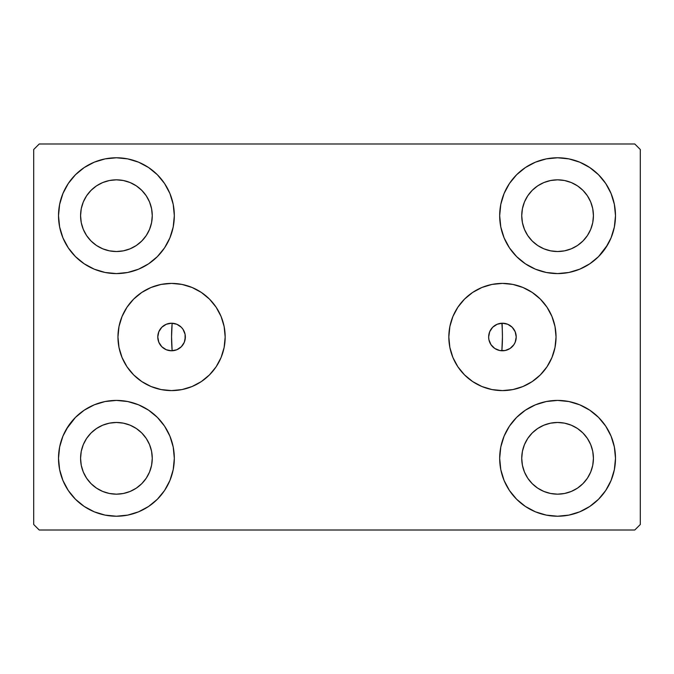 <?xml version="1.0" encoding="UTF-8"?>
<svg xmlns="http://www.w3.org/2000/svg" width="674" height="674" viewBox="0 0 674 674"><rect width="100%" height="100%" fill="white"/><g stroke="black" fill="none" stroke-linecap="round" stroke-linejoin="round"><path stroke-width="1.01" d="M488.911 334.346L488.65 337A13.783 13.783 0 0 1 502.433 323.217A13.783 13.783 0 0 1 516.225 337L515.172 342.274L513.9 344.658L510.092 348.466L505.129 350.522L499.746 350.522L494.775 348.466L490.975 344.658L488.911 339.688L488.65 337L488.911 339.654M185.089 339.654L185.089 334.312L183.025 329.342L181.314 327.252L176.841 324.261L171.567 323.217L166.284 324.261L161.819 327.252L158.828 331.726L157.775 337A13.783 13.783 0 0 1 171.567 323.217A13.783 13.783 0 0 1 185.35 337L185.089 334.346M448.833 337A53.6 53.6 0 0 1 502.433 283.4A53.6 53.6 0 0 1 556.042 337L555.005 347.455L551.955 357.515L547.002 366.782L540.337 374.904L532.216 381.568L522.948 386.522L512.897 389.572L502.433 390.6L491.978 389.572L481.927 386.522L472.659 381.568L464.538 374.904L457.865 366.782L452.911 357.515L449.861 347.455L448.833 337L449.861 326.545L452.911 316.485L457.865 307.218L464.538 299.096L472.659 292.432L481.927 287.478L491.978 284.428L502.433 283.4L512.897 284.428L522.948 287.478L532.216 292.432L540.337 299.096L547.002 307.218L551.955 316.485L555.005 326.545L556.042 337A53.6 53.6 0 0 1 502.433 390.6A53.6 53.6 0 0 1 448.833 337M117.958 337A53.6 53.6 0 0 1 171.567 283.4A53.6 53.6 0 0 1 225.167 337L224.139 347.455L221.089 357.515L216.135 366.782L209.462 374.904L201.341 381.568L192.073 386.522L182.022 389.572L171.567 390.6L161.103 389.572L151.052 386.522L141.784 381.568L133.663 374.904L126.998 366.782L122.045 357.515L118.995 347.455L117.958 337L118.995 326.545L122.045 316.485L126.998 307.218L133.663 299.096L141.784 292.432L151.052 287.478L161.103 284.428L171.567 283.4L182.022 284.428L192.073 287.478L201.341 292.432L209.462 299.096L216.135 307.218L221.089 316.485L224.139 326.545L225.167 337A53.6 53.6 0 0 1 171.567 390.6A53.6 53.6 0 0 1 117.958 337M58.512 458.32A57.905 57.905 0 0 1 116.417 400.415A57.905 57.905 0 0 1 174.322 458.32L173.21 469.618L169.915 480.478L164.566 490.487L157.362 499.266L148.583 506.46L138.574 511.819L127.715 515.113L116.417 516.225L105.119 515.113L94.259 511.819L84.25 506.46L75.471 499.266L68.276 490.487L62.926 480.478L59.632 469.618L58.512 458.32L59.632 447.022L62.926 436.162L68.276 426.153L75.471 417.375L84.25 410.18L94.259 404.821L105.119 401.527L116.417 400.415L127.715 401.527L138.574 404.821L148.583 410.18L157.362 417.375L164.566 426.153L169.915 436.162L173.21 447.022L174.322 458.32A57.905 57.905 0 0 1 116.417 516.225A57.905 57.905 0 0 1 58.512 458.32M499.678 215.68A57.905 57.905 0 0 1 557.583 157.775A57.905 57.905 0 0 1 615.488 215.68L614.368 226.978L611.074 237.838L605.724 247.847L598.529 256.626L589.75 263.82L579.741 269.179L568.881 272.473L557.583 273.585L546.285 272.473L535.426 269.179L525.417 263.82L516.638 256.626L509.434 247.847L504.085 237.838L500.79 226.978L499.678 215.68L500.79 204.382L504.085 193.522L509.434 183.513L516.638 174.734L525.417 167.54L535.426 162.181L546.285 158.887L557.583 157.775L568.881 158.887L579.741 162.181L589.75 167.54L598.529 174.734L605.724 183.513L611.074 193.522L614.368 204.382L615.488 215.68A57.905 57.905 0 0 1 557.583 273.585A57.905 57.905 0 0 1 499.678 215.68M499.678 458.32A57.905 57.905 0 0 1 557.583 400.415A57.905 57.905 0 0 1 615.488 458.32L614.368 469.618L611.074 480.478L605.724 490.487L598.529 499.266L589.75 506.46L579.741 511.819L568.881 515.113L557.583 516.225L546.285 515.113L535.426 511.819L525.417 506.46L516.638 499.266L509.434 490.487L504.085 480.478L500.79 469.618L499.678 458.32L500.79 447.022L504.085 436.162L509.434 426.153L516.638 417.375L525.417 410.18L535.426 404.821L546.285 401.527L557.583 400.415L568.881 401.527L579.741 404.821L589.75 410.18L598.529 417.375L605.724 426.153L611.074 436.162L614.368 447.022L615.488 458.32A57.905 57.905 0 0 1 557.583 516.225A57.905 57.905 0 0 1 499.678 458.32M58.512 215.68A57.905 57.905 0 0 1 116.417 157.775A57.905 57.905 0 0 1 174.322 215.68L173.21 226.978L169.915 237.838L164.566 247.847L157.362 256.626L148.583 263.82L138.574 269.179L127.715 272.473L116.417 273.585L105.119 272.473L94.259 269.179L84.25 263.82L75.471 256.626L68.276 247.847L62.926 237.838L59.632 226.978L58.512 215.68L59.632 204.382L62.926 193.522L68.276 183.513L75.471 174.734L84.25 167.54L94.259 162.181L105.119 158.887L116.417 157.775L127.715 158.887L138.574 162.181L148.583 167.54L157.362 174.734L164.566 183.513L169.915 193.522L173.21 204.382L174.322 215.68A57.905 57.905 0 0 1 116.417 273.585A57.905 57.905 0 0 1 58.512 215.68M171.567 337A165.433 165.433 0 0 1 172.14 323.225L172.14 323.225A165.433 165.433 0 0 0 172.14 350.775A165.433 165.433 0 0 1 171.567 337M502.433 337A165.433 165.433 0 0 0 501.86 323.225A165.433 165.433 0 0 1 501.86 350.775L501.86 350.775A165.433 165.433 0 0 0 501.86 323.225L500.731 323.318M83.298 229.396L86.617 235.597L83.298 229.396L81.259 222.673L80.577 215.68A35.848 35.848 0 0 1 116.417 179.832A35.848 35.848 0 0 1 152.265 215.68A35.848 35.848 0 0 1 116.417 251.528A35.848 35.848 0 0 1 80.577 215.68L81.259 208.687L83.298 201.964L86.617 195.763L91.074 190.338L96.5 185.872L102.701 182.561L96.5 185.872M524.465 472.036L527.776 478.237L524.465 472.036L522.426 465.313L521.735 458.32A35.848 35.848 0 0 1 557.583 422.472A35.848 35.848 0 0 1 593.423 458.32A35.848 35.848 0 0 1 557.583 494.168A35.848 35.848 0 0 1 521.735 458.32L522.426 451.327L524.465 444.604L527.776 438.403L532.233 432.978L537.667 428.512L532.233 432.978M524.465 229.396L527.776 235.597L524.465 229.396L522.426 222.673L521.735 215.68A35.848 35.848 0 0 1 557.583 179.832A35.848 35.848 0 0 1 593.423 215.68A35.848 35.848 0 0 1 557.583 251.528A35.848 35.848 0 0 1 521.735 215.68L522.426 208.687L524.465 201.964L527.776 195.763L532.233 190.338L537.667 185.872L532.233 190.338M83.298 472.036L86.617 478.237L83.298 472.036L81.259 465.313L80.577 458.32A35.848 35.848 0 0 1 116.417 422.472A35.848 35.848 0 0 1 152.265 458.32A35.848 35.848 0 0 1 116.417 494.168A35.848 35.848 0 0 1 80.577 458.32L81.259 451.327L83.298 444.604L86.617 438.403L91.074 432.978L96.5 428.512L102.701 425.201L96.5 428.512M634.782 143.992L39.218 143.992L33.7 149.502L33.7 524.498L39.218 530.008L634.782 530.008L640.3 524.498L640.3 149.502L634.782 143.992L39.218 143.992L33.7 149.502L33.7 524.498L39.218 530.008L634.782 530.008L640.3 524.498L640.3 149.502L634.782 143.992M66.406 429.144L75.471 417.375M105.119 401.527L116.417 400.415M92.111 510.875L84.25 506.46M581.889 163.125L589.75 167.54M607.594 244.856L598.529 256.626M568.881 272.473L557.583 273.585M557.583 400.415L568.881 401.527L579.741 404.821M598.529 417.375L605.724 426.153M116.417 273.585L105.119 272.473L94.259 269.179M75.471 256.626L68.276 247.847M173.269 323.318L172.14 323.225L171.567 336.848L172.14 350.775L173.269 350.682M499.501 323.528L498.111 323.908M496.965 324.346L495.66 324.994M494.632 325.635L493.461 326.536M492.584 327.353L491.582 328.499M490.916 329.426L490.116 330.816M489.669 331.785L489.113 333.453M489.105 340.522L489.669 342.215M490.116 343.184L490.916 344.574M491.59 345.509L492.584 346.647M493.461 347.464L494.632 348.365M495.66 349.006L496.965 349.654M498.111 350.092L499.501 350.472M500.731 350.682L501.86 350.775L502.433 337.152L502.147 323.217M174.499 350.472L175.889 350.092M177.035 349.654L178.34 349.006M179.368 348.365L180.539 347.464M181.416 346.647L182.418 345.501M183.084 344.574L183.884 343.184M184.331 342.215L184.887 340.547M184.895 333.478L184.331 331.785M183.884 330.816L183.084 329.426M182.41 328.491L181.416 327.353M180.539 326.536L179.368 325.635M178.34 324.994L177.035 324.346M175.889 323.908L174.499 323.528M130.133 248.799L136.333 245.488L130.133 248.799L123.409 250.838L116.417 251.528L109.424 250.838L102.701 248.799L96.5 245.488L91.074 241.022L86.617 235.597M146.224 235.597L149.535 229.396L146.224 235.597L141.767 241.022L136.333 245.488M149.535 201.964L146.224 195.763L149.535 201.964L151.574 208.687L152.265 215.68L151.574 222.673L149.535 229.396M130.133 182.561L123.409 180.522L130.133 182.561L136.333 185.872L141.767 190.338L146.224 195.763M571.299 491.439L577.5 488.128L571.299 491.439L564.576 493.478L557.583 494.168L550.591 493.478L543.867 491.439L537.667 488.128L532.233 483.662L527.776 478.237M587.383 478.237L590.702 472.036L587.383 478.237L582.926 483.662L577.5 488.128M590.702 444.604L587.383 438.403L590.702 444.604L592.741 451.327L593.423 458.32L592.741 465.313L590.702 472.036M571.299 425.201L564.576 423.162L571.299 425.201L577.5 428.512L582.926 432.978L587.383 438.403M543.867 425.201L537.667 428.512L543.867 425.201L550.591 423.162L557.583 422.472L564.576 423.162M516.638 256.626L514.481 254.342M571.299 248.799L577.5 245.488L571.299 248.799L564.576 250.838L557.583 251.528L550.591 250.838L543.867 248.799L537.667 245.488L532.233 241.022L527.776 235.597M587.383 235.597L590.702 229.396L587.383 235.597L582.926 241.022L577.5 245.488M590.702 201.964L587.383 195.763L590.702 201.964L592.741 208.687L593.423 215.68L592.741 222.673L590.702 229.396M571.299 182.561L564.576 180.522L571.299 182.561L577.5 185.872L582.926 190.338L587.383 195.763M543.867 182.561L537.667 185.872L543.867 182.561L550.591 180.522L557.583 179.832L564.576 180.522M157.362 417.375L159.519 419.658M130.133 491.439L136.333 488.128L130.133 491.439L123.409 493.478L116.417 494.168L109.424 493.478L102.701 491.439L96.5 488.128L91.074 483.662L86.617 478.237M146.224 478.237L149.535 472.036L146.224 478.237L141.767 483.662L136.333 488.128M149.535 444.604L146.224 438.403L149.535 444.604L151.574 451.327L152.265 458.32L151.574 465.313L149.535 472.036M130.133 425.201L123.409 423.162L130.133 425.201L136.333 428.512L141.767 432.978L146.224 438.403M84.25 167.54L82.986 168.407M68.276 183.513L66.633 186.117M59.632 226.978L60.053 228.949M157.362 256.626L159.519 254.342M102.701 182.561L109.424 180.522L116.417 179.832L123.409 180.522M614.368 447.022L613.947 445.051M516.638 417.375L514.481 419.658M589.75 506.46L591.014 505.593M605.724 490.487L607.367 487.883M614.368 204.382L611.074 193.522M59.632 469.618L62.926 480.478M102.701 425.201L109.424 423.162L116.417 422.472L123.409 423.162M122.045 316.485L126.998 307.218M157.775 337L158.828 342.274L161.819 346.748L166.284 349.739L171.567 350.783L176.841 349.739L181.314 346.748L184.297 342.274L185.35 337A13.783 13.783 0 0 1 171.567 350.783A13.783 13.783 0 0 1 157.775 337M551.955 316.485L547.002 307.218M488.65 337L489.703 331.726L492.686 327.252L497.159 324.261L502.433 323.217L507.716 324.261L512.181 327.252L515.172 331.726L516.225 337A13.783 13.783 0 0 1 502.433 350.783A13.783 13.783 0 0 1 488.65 337M171.853 323.217L172.14 323.225A165.433 165.433 0 0 0 172.14 350.775L171.853 350.783M170.387 350.733L169.123 350.573M167.683 350.227L166.495 349.823M165.13 349.191L164.06 348.559M162.822 347.666L161.92 346.849M160.859 345.686L160.159 344.751M159.317 343.327L158.853 342.341M158.255 340.589L158.053 339.721M158.053 334.279L158.238 333.453M158.853 331.659L159.317 330.664M160.159 329.249L160.85 328.331M161.92 327.151L162.822 326.334M164.06 325.441L165.13 324.809M166.495 324.177L167.683 323.773M169.123 323.427L170.387 323.267M503.613 323.267L504.877 323.427M506.317 323.773L507.505 324.177M508.87 324.809L509.94 325.441M511.178 326.334L512.08 327.151M513.15 328.331L513.841 329.249M514.683 330.673L515.147 331.659M515.762 333.453L515.947 334.279M515.947 339.721L515.762 340.547M515.147 342.341L514.683 343.336M513.841 344.751L513.141 345.686M512.08 346.849L511.178 347.666M509.94 348.559L508.87 349.191M507.505 349.823L506.317 350.227M504.877 350.573L503.613 350.733M502.147 350.783L501.86 350.775A165.433 165.433 0 0 0 501.86 323.225"/></g></svg>
